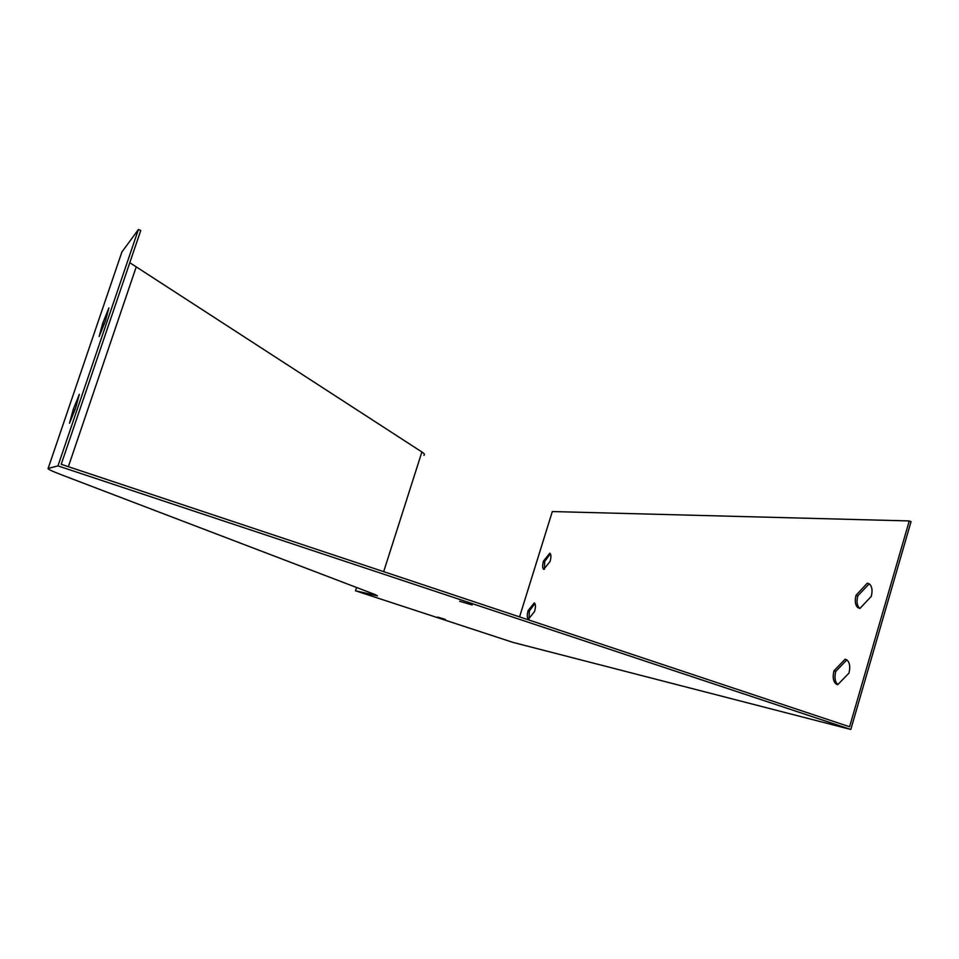 <?xml version="1.0" encoding="UTF-8"?>
<svg xmlns="http://www.w3.org/2000/svg" width="959" height="959" viewBox="0 0 959 959"><rect width="100%" height="100%" fill="white"/><g stroke="black" fill="none" stroke-linecap="round" stroke-linejoin="round"><path stroke-width="1.44" d="M834.006 670.749L845.131 659.205L846.821 659.912C849.758 662.429 850.465 666.841 848.955 673.146L837.698 684.702L836.212 684.067C833.203 681.549 832.472 677.114 834.006 670.749L835.78 671.36L846.821 659.912M528.121 610.595L534.283 602.875C535.697 604.098 535.793 606.975 534.571 611.506L528.397 619.238C526.982 618.004 526.887 615.127 528.121 610.595L529.344 611.003L534.882 603.499M138.396 229.537L57.96 465.894L48.13 468.436L121.889 252.001L138.396 229.537L140.769 230.436L61.208 464.312L849.578 726.754L909.264 520.941L552.312 511.555L519.562 616.901M543.477 561.099L549.843 553.199C551.173 554.386 551.257 557.155 550.07 561.471L543.717 569.394C542.374 568.196 542.291 565.426 543.477 561.099L544.7 561.518L550.346 553.727M856.051 595.239L867.284 583.18L869.525 584.079C872.115 586.5 872.702 590.6 871.287 596.378L859.923 608.45L857.873 607.622C855.224 605.189 854.613 601.065 856.051 595.239L857.802 595.863L869.178 583.827M48.13 468.436C47.123 468.891 52.206 471.265 63.402 475.544L374.921 594.496L377.426 595.827L355.501 590.78L356.556 587.483M75.581 408.198L69.504 423.195L73.292 409.265L79.345 394.293L75.581 408.198M105.466 320.833L99.149 336.537L102.625 323.543L108.906 307.887L105.466 320.833M57.96 465.894L850.801 729.463L512.993 642.398L355.501 590.78M909.264 520.941L911.05 521.624L850.801 729.463M472.14 604.973L459.649 601.269L472.14 604.973M445.396 619.442L437.616 617.069L445.396 619.442M529.02 618.987L529.344 611.003M544.412 569.25L544.7 561.518M846.365 659.636L845.131 659.205M837.83 684.558C834.953 681.981 834.27 677.581 835.78 671.36M869.046 583.815L867.284 583.18M859.923 608.438L859.648 608.246C856.974 605.812 856.363 601.689 857.802 595.863M423.842 455.297C425.149 454.794 424.501 453.691 421.9 451.989L129.789 262.694M75.006 409.853L73.292 409.265M104.315 324.142L102.625 323.543M136.118 267.213L68.353 466.697M421.9 451.989L383.672 571.66M837.794 684.606L836.212 684.067M859.648 608.246L857.873 607.622"/></g></svg>
